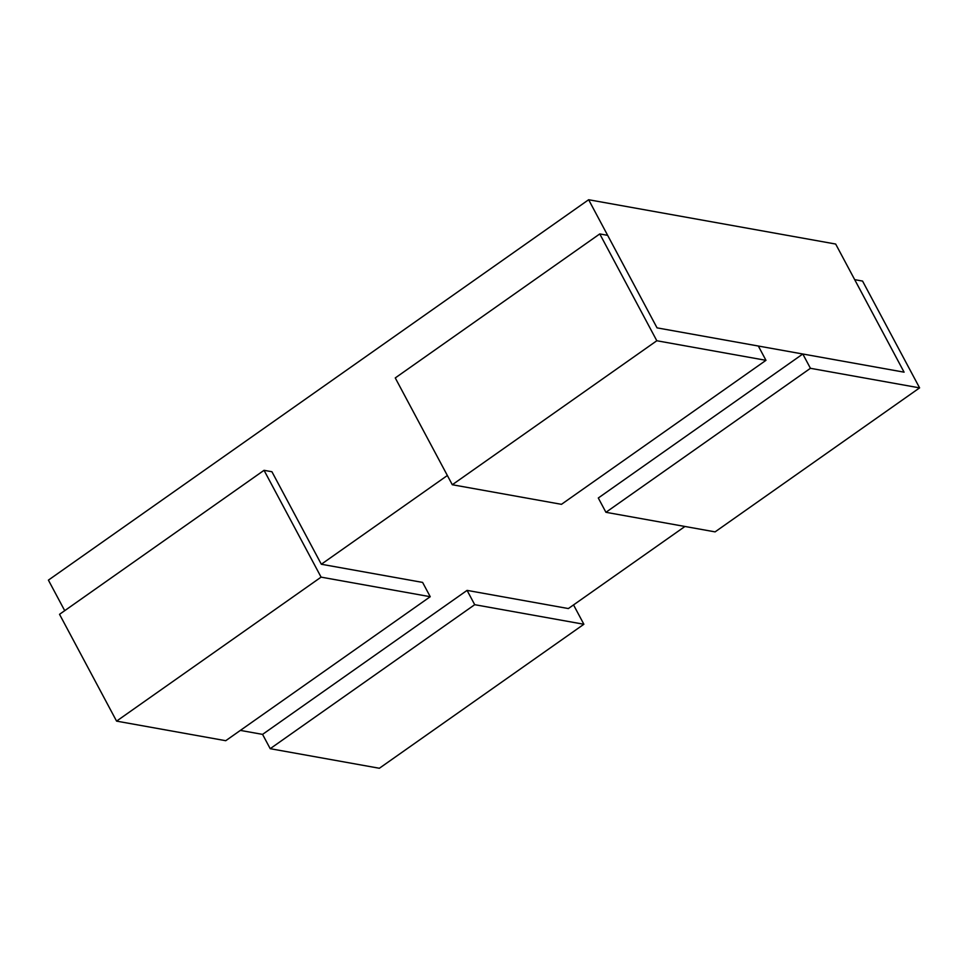 <?xml version="1.0" encoding="UTF-8"?>
<svg xmlns="http://www.w3.org/2000/svg" width="968" height="968" viewBox="0 0 968 968"><rect width="100%" height="100%" fill="white"/><g stroke="black" fill="none" stroke-linecap="round" stroke-linejoin="round"><path stroke-width="1.45" d="M904.088 372.172L657.042 327.862L588.641 199.735L835.674 244.045L904.088 372.172L854.696 279.655L862.561 281.071L919.6 387.878L810.434 368.3L802.799 353.998L904.088 372.172M573.54 604.915L583.873 624.263L474.707 604.685L467.072 590.383L568.361 608.557L684.945 526.471M240.367 730.404L262.57 734.385L270.205 748.688L379.359 768.265L583.873 624.263M588.641 199.735L48.4 580.122L64.711 610.663M447.361 475.506L321.328 564.247L422.605 582.409L430.24 596.712L321.086 577.134L264.046 470.315L271.923 471.731L321.328 564.247M802.799 353.998L598.297 498L605.932 512.302L715.086 531.88L919.6 387.878M810.434 368.3L605.932 512.302M467.072 590.383L262.57 734.385M474.707 604.685L270.205 748.688M264.046 470.315L59.532 614.317L116.571 721.124L225.738 740.701L430.24 596.712M321.086 577.134L116.571 721.124M765.966 360.326L656.812 340.748L599.773 233.929L607.65 235.345L657.042 327.862L758.331 346.024L765.966 360.326L561.464 504.328L452.298 484.738L395.259 377.931L599.773 233.929M656.812 340.748L452.298 484.738"/></g></svg>
